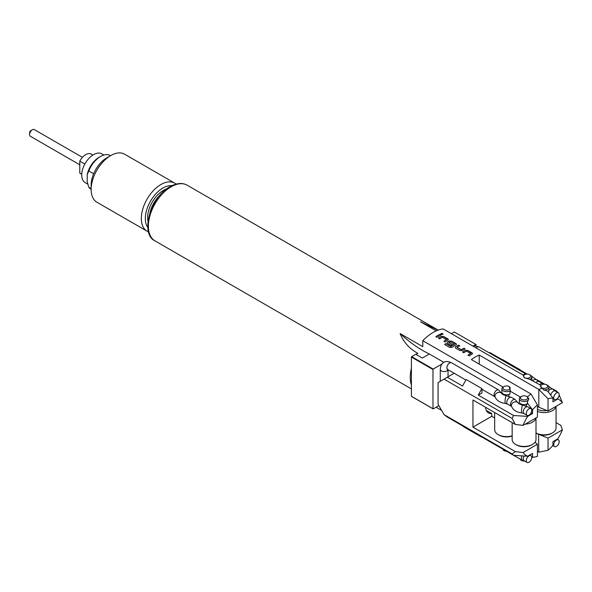 <?xml version="1.0" encoding="UTF-8"?>
<svg xmlns="http://www.w3.org/2000/svg" width="592" height="592" viewBox="0 0 592 592"><rect width="100%" height="100%" fill="white"/><g stroke="black" fill="none" stroke-linecap="round" stroke-linejoin="round"><path stroke-width="0.89" d="M442.979 334.177L442.661 333.777C441.166 333.414 440.663 333.629 441.144 334.436M441.151 334.339C442.646 334.68 443.156 334.458 442.668 333.681C441.173 333.318 440.67 333.533 441.151 334.339L440.833 333.895M442.986 334.125L442.668 333.681M537.432 409.338A10.589 6.112 0 0 0 546.919 410.515M550.826 409.353A10.589 6.112 0 0 0 551.633 408.931A10.589 6.112 0 0 0 552.358 408.473M556.006 406.364A11.921 6.882 180 0 1 552.573 410.567A11.921 6.882 180 0 1 537.432 411.381M535.997 432.989A11.921 6.882 0 0 0 552.573 432.833L551.633 433.381A10.589 6.112 180 0 1 536.655 433.381L535.997 432.996M526.673 396.425L526.621 396.396A3.604 2.079 0 0 0 521.53 396.396A3.604 2.079 0 0 0 521.53 399.341A3.604 2.079 0 0 0 526.621 399.341A3.604 2.079 0 0 0 526.621 396.396L527.361 396.958A38.806 22.407 -60 0 1 530.972 393.983L471.387 359.581A38.806 22.407 120 0 1 479.231 355.052L538.816 389.455A38.806 22.407 -60 0 1 542.427 388.263L541.547 387.834L540.474 385.473A4.714 2.723 180 0 1 540.814 385.259L541.599 384.807A3.604 2.079 0 0 0 541.599 387.753A3.604 2.079 0 0 0 546.69 387.753A3.604 2.079 0 0 0 546.69 384.807A3.604 2.079 0 0 0 541.599 384.807M531.142 412.765L532.541 413.571L527.65 416.398A32.405 18.707 120 0 0 523.069 425.382L537.432 417.086L537.432 404.928A32.405 18.707 120 0 0 532.541 409.79L527.25 402.849L528.745 398.423A4.714 2.723 180 0 1 528.789 398.771A4.714 2.723 180 0 1 525.881 401.287A4.714 2.723 180 0 1 520.745 400.695A4.714 2.723 180 0 1 519.362 398.771A4.714 2.723 180 0 1 520.745 396.847L521.53 396.396M528.745 398.423L527.361 396.958M512.154 422.629L512.154 439.553A11.921 6.882 0 0 0 515.647 444.422A11.921 6.882 0 0 0 532.504 444.422L532.504 444.422A11.921 6.882 0 0 0 535.997 439.553L535.997 417.915M535.938 417.952A11.921 6.882 180 0 1 532.504 422.148A11.921 6.882 180 0 1 525.222 424.138M531.564 444.962L532.504 444.422L531.564 444.962A10.589 6.112 180 0 1 516.587 444.962L515.647 444.422M530.758 420.942A10.589 6.112 0 0 0 531.564 420.52A10.589 6.112 0 0 0 532.289 420.061M524.653 461.027A3.604 2.079 180 0 1 521.53 460.443L520.745 459.991A4.714 2.723 0 0 0 524.238 460.791M538.602 381.322L529.677 374.714A3.604 2.079 0 0 0 524.586 374.714A3.604 2.079 0 0 0 524.586 377.659A3.604 2.079 0 0 0 529.677 377.659A3.604 2.079 0 0 0 529.677 374.714L530.462 375.165A4.714 2.723 180 0 1 531.845 377.089A4.714 2.723 180 0 1 529.818 379.324L540.77 385.288M529.818 379.324L524.482 377.829L523.261 375.535A4.714 2.723 180 0 1 523.802 375.165L524.586 374.714M512.154 436.023A10.589 6.112 180 0 1 499.1 435.142L498.161 434.602A11.921 6.882 0 0 0 512.154 435.816M494.675 412.528L494.675 429.733A11.921 6.882 0 0 0 498.161 434.602M506.478 451.23A3.604 2.079 180 0 1 504.044 450.623L503.259 450.172A4.714 2.723 0 0 0 505.975 450.941M504.044 389.514A3.604 2.079 0 0 0 509.142 389.514A3.604 2.079 0 0 0 509.142 386.576L510.459 390.505A4.714 2.723 180 0 1 503.259 390.875A4.714 2.723 180 0 1 501.883 388.951A4.714 2.723 180 0 1 503.259 387.027L504.044 386.576A3.604 2.079 0 0 0 504.044 389.514M529.011 455.899A3.878 2.242 120 0 0 526.48 459.318A3.878 2.242 120 0 0 527.072 462.426A3.878 2.242 120 0 0 529.011 462.234A3.878 2.242 120 0 0 531.549 458.815A3.878 2.242 120 0 0 530.957 455.707A3.878 2.242 120 0 0 529.011 455.899M526.273 413.571A3.878 2.242 120 0 0 527.072 415.347A3.878 2.242 120 0 0 530.062 414.311A3.878 2.242 120 0 0 531.757 410.404A3.878 2.242 120 0 0 530.957 408.628A3.878 2.242 120 0 0 527.96 409.671A3.878 2.242 120 0 0 526.273 413.571M556.458 399.319A3.878 2.242 120 0 0 558.989 395.893A3.878 2.242 120 0 0 558.397 392.785A3.878 2.242 120 0 0 556.458 392.977A3.878 2.242 120 0 0 553.92 396.396A3.878 2.242 120 0 0 554.512 399.511A3.878 2.242 120 0 0 556.458 399.319M559.196 441.639A3.878 2.242 120 0 0 558.397 439.863A3.878 2.242 120 0 0 555.407 440.899A3.878 2.242 120 0 0 553.712 444.807A3.878 2.242 120 0 0 554.512 446.583A3.878 2.242 120 0 0 557.501 445.547A3.878 2.242 120 0 0 559.196 441.639M87.224 174.662A17.183 9.923 -60 0 1 98.982 157.376L100.551 156.473A19.403 11.204 120 0 0 88.793 170.947L87.224 174.662L87.224 181.737L88.793 187.264A19.403 11.204 120 0 0 90.85 189.122L91.146 189.285M110.549 155.681L110.253 155.511A19.403 11.204 120 0 0 100.551 156.473L98.982 157.376M103.874 155.03L101.809 153.839A16.628 9.605 120 0 0 93.499 154.66A16.628 9.605 120 0 0 82.628 169.319A16.628 9.605 120 0 0 85.181 182.647L87.801 184.156M29.6 134.517L29.6 132.712A1.665 0.962 -60 0 1 30.777 130.669L32.345 129.766A3.878 2.242 120 0 0 29.6 134.517A3.878 2.242 120 0 0 30.407 136.293L79.779 164.798M30.777 130.669L32.345 129.766A3.878 2.242 120 0 1 34.284 129.574L82.406 157.354M147.808 227.439A24.879 14.363 -60 0 1 147.637 207.111A24.879 14.363 -60 0 1 162.933 188.012A24.879 14.363 -60 0 1 171.917 185.673M148.555 231.864A27.72 16.006 -60 0 1 147.06 231.176A27.72 16.006 -60 0 1 142.813 208.961A27.72 16.006 -60 0 1 160.92 184.534A27.72 16.006 -60 0 1 174.781 183.165A27.72 16.006 -60 0 1 176.127 184.112M91.146 189.514L91.146 184.993A22.178 12.802 -60 0 1 106.826 157.827L110.748 155.57A27.72 16.006 120 0 0 110.741 155.57A27.72 16.006 120 0 0 91.146 189.514A27.72 16.006 120 0 0 96.888 202.205L147.06 231.176M106.826 157.827L110.741 155.57A27.72 16.006 120 0 1 124.601 154.194L174.781 183.165M166.581 188.966A22.119 12.772 120 0 0 163.274 190.469A22.119 12.772 120 0 0 147.985 221.171M160.291 194.842A22.119 12.772 120 0 0 149.931 212.78M537.432 451.378L538.816 452.177L538.557 434.247M411.41 396.285L432.974 408.732A38.806 22.407 120 0 0 433.189 408.924L411.632 396.477A38.806 22.407 -60 0 1 411.41 396.285L411.41 385.015A32.153 18.567 -60 0 1 411.41 368.35L411.41 357.08A38.806 22.407 -60 0 1 411.632 356.643L415.725 354.275L422.274 358.056L429.326 353.986L443.882 362.385M429.326 353.986A110.874 64.017 60 0 1 400.111 333.562C403.522 342.102 409.435 348.703 417.848 353.372L415.998 354.438M400.111 333.562L422.784 346.653L422.784 340.703A38.806 22.407 -60 0 1 443.164 328.93L523.535 375.335M547.474 385.259L546.69 384.807L547.474 385.259A4.714 2.723 180 0 1 548.858 387.183A4.714 2.723 180 0 1 543.537 389.884L542.427 388.263M465.43 350.316A38.806 22.407 -60 0 0 462.552 352.048L463.788 352.765A38.806 22.407 -60 0 1 466.503 351.123L470.662 353.52A38.806 22.407 -60 0 0 467.946 355.163L469.182 355.873A38.806 22.407 -60 0 1 472.061 354.142L472.534 353.55L472.061 352.884L467.739 350.39L465.43 350.412A38.695 22.341 -60 0 0 462.626 352.092M470.662 353.431L470.655 353.609A38.695 22.341 -60 0 0 468.02 355.207M458.556 345.092A38.806 22.407 -60 0 0 455.677 346.683L455.204 347.43L455.677 348.081L459.999 350.575L462.308 350.508A38.806 22.407 -60 0 1 465.186 348.917L463.95 348.2A38.806 22.407 -60 0 0 461.235 349.694L457.076 347.297A38.806 22.407 -60 0 1 459.792 345.802L458.548 345.18A38.695 22.341 -60 0 0 455.677 346.771L455.204 347.474M461.072 349.694L457.076 347.297M444.622 344.485L449.809 347.482L452.103 347.312A38.806 22.407 -60 0 1 456.01 344.877L456.484 344.285L456.003 343.619L451.681 341.118L449.38 341.051A38.806 22.407 -60 0 0 447.648 342.05L447.175 342.798L447.656 343.449L451.193 345.491A38.806 22.407 -60 0 1 452.429 344.707L448.914 342.583A38.806 22.407 -60 0 1 450.312 341.776L454.471 344.263A38.695 22.341 -60 0 0 450.904 346.49L445.843 343.589A38.806 22.407 -60 0 0 444.622 344.485M450.897 346.401A38.806 22.407 -60 0 1 454.471 344.174L454.471 344.085M452.355 344.751L448.914 342.583M441.351 336.419A38.806 22.407 -60 0 0 438.472 338.15L439.708 338.861A38.806 22.407 -60 0 1 442.424 337.218L446.583 339.616A38.806 22.407 -60 0 0 443.867 341.258L445.103 341.976A38.806 22.407 -60 0 1 447.981 340.245L448.455 339.653L447.981 338.979L443.66 336.485L441.351 336.508A38.695 22.341 -60 0 0 438.546 338.195M446.583 339.527L446.575 339.712A38.695 22.341 -60 0 0 443.941 341.303M503.141 387.094L422.784 340.703M520.405 397.062L510.001 391.06L510.459 390.505M439.871 334.302A38.806 22.407 -60 0 0 435.838 336.626L437.074 337.344A38.806 22.407 -60 0 1 441.107 335.013L439.863 334.391A38.695 22.341 -60 0 0 435.912 336.67M486.284 410.404L491.774 413.571L491.774 416.287L494.675 417.967M479.231 364.11L479.231 355.052M537.432 406.438L538.816 407.237L538.816 389.455L548.037 398.801L548.037 410.966L538.816 407.237M548.858 387.183L548.858 390.298A4.714 2.723 180 0 1 548.14 391.741M559.174 395.012L562.4 402.671A32.405 18.707 120 0 0 557.819 398.978L552.928 401.805L552.928 398.024L547.63 391.083L543.537 389.884M527.25 402.849L527.25 403.899A4.714 2.723 180 0 1 522.166 404.38A4.714 2.723 180 0 1 519.362 401.887L519.362 398.771M525.874 406.105L527.25 403.899M532.541 409.79L532.541 413.571M441.595 410.404L436.112 407.237M510.001 391.06L510.001 393.946A4.714 2.723 180 0 1 504.843 394.59A4.714 2.723 180 0 1 501.883 392.067L501.883 388.951M508.632 396.144L509.253 394.339M523.069 452.54L537.432 444.244L537.432 456.41A32.405 18.707 120 0 1 534.561 457.046A32.405 18.707 120 0 1 532.541 457.187L532.541 453.405L527.65 456.232L513.553 455.315A38.806 22.407 -60 0 1 512.161 453.946L515.351 451.629L523.069 452.54A32.405 18.707 120 0 0 527.65 456.232M481.977 437.088L481.977 437.162A38.806 22.407 -60 0 1 480.208 436.319A38.806 22.407 -60 0 1 478.269 434.95L513.553 455.315M512.161 453.946L444.022 414.607L447.3 417.071L462.589 425.892A38.806 22.407 120 0 0 464.528 427.269L480.208 436.319M433.189 408.924L438.85 405.653M441.958 364.028L433.189 369.09L411.632 356.643M527.65 416.398L513.553 415.488L478.269 395.116A38.806 22.407 120 0 1 481.977 388.626L466.296 379.568A38.806 22.407 -60 0 0 462.589 386.065L447.3 377.237L454.182 373.263M478.269 395.116L481.977 392.977L481.977 388.626M519.014 369.105L503.333 360.047A38.806 22.407 120 0 0 501.572 359.203L517.253 368.254A38.806 22.407 -60 0 1 519.014 369.105A38.806 22.407 -60 0 1 520.953 370.474L527.25 374.107M538.209 380.434L544.788 384.23M554.667 389.936L556.236 390.838A38.806 22.407 -60 0 1 557.627 392.215M520.953 370.474L520.353 370.821M489.384 352.943L489.984 352.595L501.572 359.285M473.585 345.765L475.872 344.448A38.806 22.407 -60 0 1 476.094 344.633L476.094 345.839M451.393 333.681L454.316 332.001L475.872 344.448M562.4 429.829L548.037 438.124L548.037 450.283A32.405 18.707 120 0 0 552.928 445.421L552.928 441.639L557.819 438.813A32.405 18.707 120 0 0 562.4 429.829L560.824 425.374L556.066 422.629M436.245 330.891L420.49 321.796L438.006 330.181M523.069 425.382L515.351 424.471L512.161 418.463L444.022 379.132L447.3 377.237M512.161 418.463A38.806 22.407 -60 0 1 513.553 415.488M433.189 369.09A38.806 22.407 120 0 0 432.974 369.534L411.41 357.08M532.541 457.187L531.757 457.32M552.928 398.024A32.405 18.707 120 0 0 548.037 398.801M562.4 402.671L548.037 410.966M537.432 404.928L530.972 393.983M548.037 450.283L538.816 452.177M444.022 414.607L438.073 404.292L438.073 382.565L444.022 379.132M515.351 424.471L472.956 399.992L472.956 427.15L515.351 451.629M411.41 385.015L411.41 368.35M432.974 408.732L432.974 369.534M538.816 434.395L548.037 438.124M537.432 444.244L535.027 442.268M485.536 407.259A14.415 8.325 120 0 0 488.489 412.927A14.415 8.325 120 0 0 491.774 413.571M491.774 416.287L472.956 427.15M517.253 368.254L517.253 369.031M501.572 359.203L501.572 359.98M81.755 174.263L80.112 173.315A11.085 6.401 -60 0 1 79.779 173.101L79.779 161.12A11.085 6.401 -60 0 1 91.198 154.112L92.84 155.06M79.779 173.101L81.755 174.24M84.841 164.043L79.779 161.12M88.793 187.264L91.146 188.626M93.64 173.745L88.793 170.947M509.238 386.628L509.142 386.576A3.604 2.079 0 0 0 504.044 386.576M504.044 450.623L503.259 450.172A4.714 2.723 0 0 1 503.252 450.164M521.53 460.443L520.745 459.991A4.714 2.723 0 0 1 520.486 459.836M551.633 433.381L552.573 432.833A11.921 6.882 0 0 0 556.066 427.972L556.066 406.327M441.018 335.057L439.863 334.391M443.66 336.485L441.351 336.508M448.455 339.697L443.652 336.582M456.476 344.329L451.681 341.118M451.674 341.214L449.38 341.051M449.38 341.14A38.695 22.341 -60 0 0 447.656 342.139L447.648 342.05M447.656 342.139L447.182 342.835M450.741 346.498L445.843 343.589M444.688 344.522A38.695 22.341 -60 0 1 445.857 343.678M461.235 349.783A38.695 22.341 -60 0 1 463.943 348.296L463.95 348.2M465.09 348.962L463.943 348.296M459.703 345.846L458.548 345.18M467.739 350.39L465.43 350.412M472.527 353.594L467.732 350.479M521.678 455.929A3.878 0.599 96.3 0 0 521.515 458.371A3.878 0.599 96.3 0 0 521.818 460.028L511.984 454.412M524.12 456.069A3.878 2.242 120 0 0 523.247 458.904A3.878 2.242 120 0 0 524.046 460.68L521.818 460.028M502.408 394.257A3.878 3.115 161.6 0 0 498.22 392.444A3.878 3.115 161.6 0 0 494.934 395.952A3.878 3.115 161.6 0 0 495.06 396.751C496.518 400.481 499.951 402.708 505.353 403.448A3.878 0.599 96.3 0 1 505.05 401.79A3.878 0.599 96.3 0 1 505.45 397.772A3.878 0.599 96.3 0 1 506.212 395.737L502.423 394.302L498.701 390.01A3.878 2.242 120 0 0 495.711 391.046A3.878 2.242 120 0 0 494.017 394.953A3.878 2.242 120 0 0 494.823 396.729L481.977 389.314M530.957 408.628L527.931 406.882L518.888 403.811L515.166 399.511L511.466 397.373A3.878 2.242 120 0 0 508.476 398.416A3.878 2.242 120 0 0 506.782 402.323A3.878 2.242 120 0 0 507.581 404.099L505.353 403.448M518.873 403.759A3.878 3.115 161.6 0 0 514.677 401.953A3.878 3.115 161.6 0 0 511.392 405.453A3.878 3.115 161.6 0 0 511.525 406.253C512.983 409.982 516.416 412.217 521.818 412.957A3.878 0.599 96.3 0 1 521.515 411.299A3.878 0.599 96.3 0 1 521.915 407.281A3.878 0.599 96.3 0 1 522.677 405.239M515.166 399.511A3.878 2.242 120 0 0 512.176 400.555A3.878 2.242 120 0 0 510.482 404.454A3.878 2.242 120 0 0 511.281 406.238L507.581 404.099M527.931 406.882A3.878 2.242 120 0 0 524.934 407.918A3.878 2.242 120 0 0 523.247 411.825A3.878 2.242 120 0 0 524.046 413.601L521.818 412.957M447.981 369.689A3.878 2.242 0 0 1 446.893 370.918A3.878 2.242 0 0 1 442.668 371.399A3.878 2.242 0 0 1 440.27 369.334C440.677 365.516 441.854 363.214 443.815 362.415C445.487 361.113 448.07 361.246 451.578 362.8A3.878 2.242 120 0 0 449.639 362.992A3.878 2.242 120 0 0 446.893 367.75A3.878 2.242 120 0 0 447.7 369.526L447.16 369.297L447.7 369.142M538.587 381.315A3.878 3.115 161.6 0 0 532.571 380.552M555.052 390.816A3.878 3.115 161.6 0 0 548.858 390.202M526.17 374.181L479.017 346.956A3.878 2.242 120 0 0 477.078 347.149A3.878 2.242 120 0 0 476.086 347.941M526.14 374.166A3.878 2.242 120 0 0 524.201 374.359A3.878 2.242 120 0 0 523.21 375.143M544.085 384.201L538.905 381.537A3.878 2.242 120 0 0 536.966 381.729A3.878 2.242 120 0 0 535.967 382.513M542.605 383.668A3.878 2.242 120 0 0 540.666 383.86A3.878 2.242 120 0 0 539.675 384.652M558.397 392.785L555.37 391.038A3.878 2.242 120 0 0 553.431 391.231A3.878 2.242 120 0 0 550.767 395.175M171.11 186.798A32.153 18.567 120 0 0 150.109 215.133A32.153 18.567 120 0 0 155.037 240.9C139.934 234.277 150.205 196.973 170.008 186.687C176.623 183.024 182.351 182.528 187.19 185.207A32.153 18.567 120 0 0 171.11 186.798M521.3 404.995L520.967 403.825M503.814 395.16L503.489 394.006M505.228 450.512L495.519 444.903M511.466 397.373L506.212 395.737M555.059 390.824L545.942 384.474M527.072 462.426L524.046 460.68M465.971 380.071L447.7 369.526M527.072 415.347L524.046 413.601M558.397 439.863L557.198 439.168M411.41 388.914L155.037 240.9M438.184 330.114L187.19 185.207M534.561 457.046L531.757 457.424M472.675 345.972L474.303 345.698L479.017 346.956M554.512 446.583L552.78 445.584M554.512 399.511L552.928 398.594M440.27 369.334L440.27 381.3M448.033 369.719L448.033 376.815M498.701 390.01L451.578 362.8M530.957 455.707L529.759 455.011M531.845 377.089L531.845 380.131"/></g></svg>
